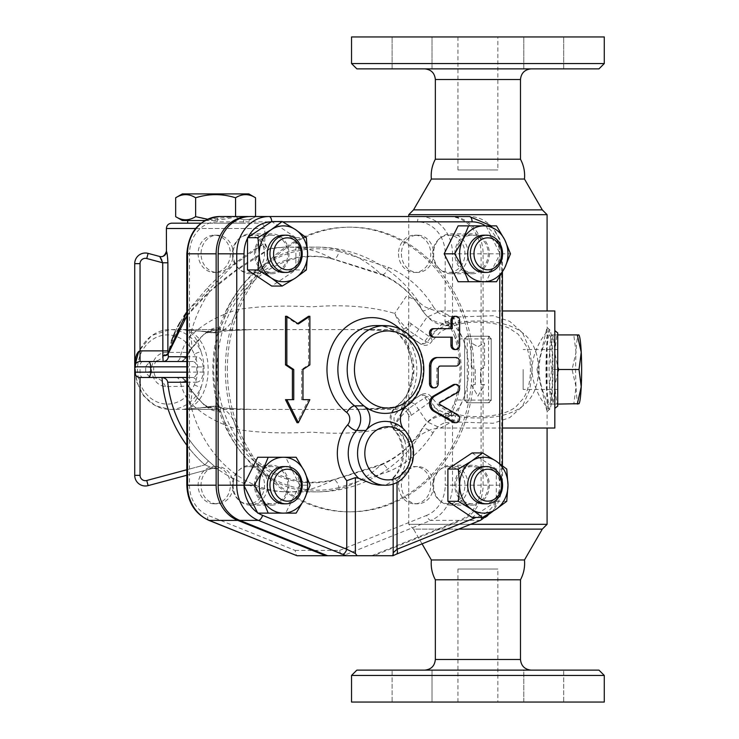 <?xml version="1.0" encoding="UTF-8"?>
<svg xmlns="http://www.w3.org/2000/svg" width="739" height="739" viewBox="0 0 739 739"><rect width="100%" height="100%" fill="white"/><g stroke="black" fill="none" stroke-linecap="round" stroke-linejoin="round"><path stroke-width="0.55" stroke-dasharray="3.69 2.77" d="M531.119 670.125L424.703 670.125L531.119 670.125M356.863 670.125L598.959 670.125M523.803 670.125L563.709 670.125L523.803 670.125L563.709 670.125L523.803 670.125L523.803 702.05L563.709 702.05L563.709 670.125L563.709 702.05L523.803 702.05L563.709 702.05L523.803 702.05L523.803 670.125M412.066 670.125L432.019 670.125L412.066 670.125M432.019 670.125L392.113 670.125L432.019 670.125L432.019 702.05L392.113 702.05L432.019 702.05L392.113 702.05L392.113 670.125L392.113 702.05L432.019 702.05L432.019 670.125M435.345 579.782L520.478 579.782M604.28 675.446L351.542 675.446M351.542 702.05L604.28 702.05M497.864 702.05L457.958 702.05L497.864 702.05L497.864 569.03L457.958 569.03L497.864 569.03M524.468 559.968L431.354 559.968M531.119 68.875L424.703 68.875L531.119 68.875M598.959 68.875L356.863 68.875M523.803 68.875L563.709 68.875L523.803 68.875L563.709 68.875L523.803 68.875L523.803 36.95L523.803 68.875M412.066 68.875L432.019 68.875L412.066 68.875M432.019 68.875L392.113 68.875L432.019 68.875L432.019 36.95L392.113 36.95L432.019 36.95L432.019 68.875M435.345 159.218L520.478 159.218M351.542 63.554L604.28 63.554M351.542 36.95L604.28 36.95M523.803 36.95L563.709 36.95L523.803 36.95M432.019 36.95L392.113 36.95L432.019 36.95M557.723 406.081L557.723 332.919M554.823 369.5L554.823 408.362L554.823 369.5M554.823 428.029L554.823 310.971M445.026 417.581L446.07 413.831L452.508 416.094L450.633 411.503L451.215 414.505A5.321 2.679 160.3 0 1 445.026 417.581L445.229 422.597C440.158 424.398 436.084 427.807 433.008 432.832A7.981 2.328 31.9 0 0 422.246 428.611A7.981 2.328 31.9 0 0 422.135 428.953L417.581 438.615L406.311 442.652L394.681 425.59C370.701 432.583 343.118 434.772 311.941 432.149C282.806 433.719 257.699 432.777 236.628 429.322L225.219 424.925A122.378 102.49 -90 0 0 316.588 491.878A122.378 102.49 -90 0 0 380.252 465.404A101.871 88.227 90 0 0 422.135 428.953C427.142 421.156 434.098 416.685 443.012 415.549L452.508 416.094L459.889 405.96L462.743 400.409C466.586 390.931 468.535 380.622 468.581 369.5C468.535 358.378 466.586 348.069 462.743 338.591L453.561 318.213L440.509 310.971L426.966 317.197L414.902 334.776L424.99 341.261C437.451 321.687 470.244 318.583 496.904 322.49C524.496 327.312 538.325 342.979 538.398 369.509C538.417 395.337 525.198 410.893 498.742 416.186C471.694 420.62 437.765 417.729 424.99 397.739L414.902 404.224L426.948 421.784L440.509 428.029L453.57 420.787L462.743 400.409A8.517 4.305 19.8 0 0 454.725 402.034A8.517 4.305 19.8 0 0 455.372 404.907L451.215 414.505L452.499 422.597L452.499 485.19L445.229 485.19L445.229 422.597L452.499 422.597M411.115 415.457L430.467 401.591A7.981 3.427 149.7 0 0 431.881 397.564A7.981 3.427 149.7 0 0 424.99 397.739A7.981 2.245 57.8 0 0 420.731 394.838L414.32 399.18L420.473 395.134A7.981 2.245 57.8 0 1 420.731 394.838C425.211 392.621 428.934 393.527 431.881 397.564L438.504 405.6L446.264 410.635C454.467 414.311 463.704 416.288 473.958 416.547C494.705 417.092 509.642 412.38 516.164 406.552L523.563 398.201C527.812 390.839 530.085 382.192 530.371 372.262C530.75 362.627 529.327 353.796 526.094 345.741L518.224 334.213L508.949 328.079C500.395 324.412 490.835 322.518 480.267 322.407C467.076 321.262 453.838 324.384 440.546 331.783L431.881 341.436A7.981 3.427 30.3 0 0 430.467 337.409L408.741 322.084L408.741 416.916L411.115 415.457A7.981 7.408 42 0 0 403.208 407.799L401.055 409.406L401.979 406.256L406.422 397.656L414.173 369.5L406.422 341.335L401.979 332.753L401.055 329.594L403.208 331.201A7.981 7.408 138 0 0 411.115 323.543M175.605 377.481A5.321 4.739 90 0 1 180.325 382.248L167.716 382.248C167.263 379.634 165.36 378.045 162.007 377.481L140.04 377.481C136.817 377.158 135.043 375.384 134.72 372.16C135.043 375.384 136.817 377.158 140.04 377.481L180.168 377.481C182.025 376.844 184.787 379.883 188.454 386.599L190.579 389.85L203.899 404.723L215.622 409.314C217.626 408.667 217.525 407.826 215.317 406.81C213.359 406.256 209.7 406.487 204.343 407.512A5.321 2.42 -100.9 0 1 204.74 407.365A5.321 2.42 -100.9 0 1 205.608 407.512L251.362 409.406L358.166 409.406L403.208 407.799C405.979 405.083 411.734 400.871 420.473 395.134A7.981 4.6 48.4 0 1 430.467 401.591L441.562 414.736L457.108 422.015L493.236 423.262L509.771 417.618L522.455 406.348L529.835 389.518L532.145 369.509L529.845 349.501L522.455 332.661L509.781 321.391L493.255 315.747L457.127 316.985L441.562 324.264L430.467 337.409A7.981 4.6 131.6 0 1 420.473 343.866L409.988 336.245A7.981 3.529 -48.1 0 0 414.902 334.776C406.829 329.437 400.095 322.315 394.681 313.41L406.302 296.348L417.581 300.385L422.135 310.047A101.871 88.227 90 0 0 380.252 273.596A122.378 102.49 -90 0 0 316.588 247.122L316.588 247.122A122.378 102.49 -90 0 0 225.219 314.075L236.628 309.678C257.754 306.223 282.861 305.281 311.95 306.851C343.136 304.228 370.719 306.417 394.681 313.41C398.524 322.647 403.623 330.259 409.988 336.245M358.156 329.594C370.95 329.446 382.451 330.176 392.668 331.774L403.559 334.444L414.311 339.811L420.731 344.162A7.981 2.245 122.2 0 0 424.99 341.261A7.981 3.427 30.3 0 0 431.881 341.436C428.934 345.473 425.211 346.379 420.731 344.162A7.981 2.245 122.2 0 1 420.473 343.866C411.734 338.129 405.979 333.917 403.208 331.201L358.166 329.594L251.362 329.594L205.608 331.488L183.041 329.594L204.343 331.488C209.719 332.513 213.377 332.744 215.317 332.19C217.525 331.174 217.626 330.333 215.622 329.686L203.899 334.287L191.004 349.344A47.887 22.872 -141.7 0 0 190.135 336.208C200.74 326.296 212.435 318.915 225.219 314.075A47.887 32.608 -117.5 0 1 219.243 328.375C221.367 329.612 221.09 330.933 218.402 332.338L227.076 330.749L251.362 329.594L183.041 329.594L188.648 330.592L193.978 333.548L198.763 338.296L202.763 344.623L205.765 352.189L207.631 360.623L208.259 369.5L207.631 378.377L205.765 386.811L202.763 394.377L198.763 400.704L193.978 405.452L188.648 408.408L183.041 409.406C191.189 408.741 197.221 401.323 201.119 387.125A39.906 34.557 -90 0 1 170.118 409.406A39.906 34.557 -90 0 1 135.551 369.5A39.906 34.557 -90 0 1 170.118 329.594A39.906 34.557 -90 0 1 201.119 351.875C197.221 337.677 191.189 330.259 183.041 329.594L170.118 329.594L151.569 335.543L138.655 351.422M497.864 36.95L457.958 36.95L497.864 36.95L497.864 169.97L457.958 169.97L497.864 169.97M524.468 179.032L431.354 179.032M557.723 369.5L557.723 349.547L557.723 369.5M523.138 369.5L523.138 389.453L523.138 369.5M207.52 219.215L235.565 216.656C222.254 220.822 208.943 220.822 195.632 216.656C188.981 220.822 182.321 220.822 175.67 216.656M182.348 220.518L204.962 220.518M248.858 220.518L255.537 216.656C248.877 220.822 242.226 220.822 235.565 216.656C242.226 220.822 248.877 220.822 255.537 216.656L255.537 216.527M175.67 197.775C182.321 193.609 188.981 193.609 195.632 197.775C208.943 193.609 222.254 193.609 235.565 197.775C242.226 193.609 248.877 193.609 255.537 197.775M248.858 193.914L182.348 193.914M195.632 216.656L195.632 197.775M235.565 216.527L235.565 197.775M215.603 220.518L187.669 220.518L215.603 220.518M243.537 223.178L187.669 223.178L259.5 223.178L215.603 223.178L243.537 223.178L243.537 220.518M557.723 372.133L554.73 386.793A34.585 3.011 -90 0 0 554.73 352.207L557.723 366.867M549.465 334.915A34.585 3.011 -90 0 0 546.86 386.793A34.585 3.011 -90 0 0 549.465 404.085A34.585 3.011 -90 0 0 552.486 369.5A34.585 3.011 -90 0 0 549.465 334.915L556.938 334.915L554.73 352.207A34.585 3.011 -90 0 0 552.116 334.915A34.585 3.011 -90 0 0 551.663 335.312A34.585 3.011 -90 0 0 549.511 352.207L553.456 334.915L551.663 335.312M556.938 404.085L552.116 404.085A34.585 3.011 -90 0 0 554.73 386.793L556.938 404.085L557.723 404.085M549.465 404.085L553.456 404.085L549.511 386.793A34.585 3.011 -90 0 0 551.663 403.688A34.585 3.011 -90 0 0 552.116 404.085L551.663 403.688M551.719 369.5L549.511 352.207A34.585 3.011 -90 0 0 549.511 386.793L551.719 369.5L572.06 369.5L576.014 386.793L573.806 404.085L578.619 404.085A34.585 3.011 90 0 1 576.014 386.793A34.585 3.011 90 0 1 576.014 352.207L572.06 369.5M579.08 403.688A34.585 3.011 90 0 1 578.619 404.085M578.849 334.915L573.806 334.915L576.014 352.207A34.585 3.011 90 0 1 578.619 334.915A34.585 3.011 90 0 1 579.08 335.312M556.938 334.915L557.723 334.915M553.456 334.915L573.806 334.915M553.456 404.085L573.806 404.085M472.092 466.568A18.623 16.129 90 0 0 455.963 485.19A18.623 16.129 90 0 0 472.092 503.813A18.623 16.129 90 0 0 488.22 485.19A18.623 16.129 90 0 0 472.092 466.568L448.813 466.568A18.623 16.129 -90 0 1 464.942 485.19A18.623 16.129 -90 0 1 448.813 503.813A18.623 16.129 -90 0 1 432.684 485.19A18.623 16.129 -90 0 1 448.813 466.568M417.553 466.568A18.623 16.129 90 0 0 401.425 485.19A18.623 16.129 90 0 0 417.553 503.813A18.623 16.129 90 0 0 433.682 485.19A18.623 16.129 90 0 0 417.553 466.568L414.625 466.568A18.623 16.129 90 0 0 398.497 485.19A18.623 16.129 90 0 0 414.625 503.813A18.623 16.129 90 0 0 430.754 485.19A18.623 16.129 90 0 0 414.625 466.568M483.796 466.568A18.623 16.129 -90 0 1 499.924 485.19A18.623 16.129 -90 0 1 483.796 503.813M287.831 485.19A18.623 16.129 90 0 0 271.703 466.568A18.623 16.129 90 0 0 255.583 485.19A18.623 16.129 90 0 0 271.703 503.813A18.623 16.129 90 0 0 287.831 485.19M264.553 485.19A18.623 16.129 -90 0 1 248.424 503.813A18.623 16.129 -90 0 1 232.305 485.19A18.623 16.129 -90 0 1 248.424 466.568A18.623 16.129 -90 0 1 264.553 485.19M233.293 485.19A18.623 16.129 90 0 0 217.164 466.568A18.623 16.129 90 0 0 201.045 485.19A18.623 16.129 90 0 0 217.164 503.813A18.623 16.129 90 0 0 233.293 485.19M230.374 485.19A18.623 16.129 90 0 0 214.245 466.568A18.623 16.129 90 0 0 198.117 485.19A18.623 16.129 90 0 0 214.245 503.813A18.623 16.129 90 0 0 230.374 485.19M283.416 466.568A18.623 16.129 -90 0 1 299.544 485.19A18.623 16.129 -90 0 1 283.416 503.813M271.703 272.432A18.623 16.129 90 0 0 287.831 253.81A18.623 16.129 90 0 0 271.703 235.187A18.623 16.129 90 0 0 255.583 253.81A18.623 16.129 90 0 0 271.703 272.432L248.424 272.432A18.623 16.129 -90 0 1 232.305 253.81A18.623 16.129 -90 0 1 248.424 235.187A18.623 16.129 -90 0 1 264.553 253.81A18.623 16.129 -90 0 1 248.424 272.432M217.164 272.432A18.623 16.129 90 0 0 233.293 253.81A18.623 16.129 90 0 0 217.164 235.187A18.623 16.129 90 0 0 201.045 253.81A18.623 16.129 90 0 0 217.164 272.432L214.245 272.432A18.623 16.129 90 0 0 230.374 253.81A18.623 16.129 90 0 0 214.245 235.187A18.623 16.129 90 0 0 198.117 253.81A18.623 16.129 90 0 0 214.245 272.432M283.416 235.187A18.623 16.129 -90 0 1 299.544 253.81A18.623 16.129 -90 0 1 283.416 272.432M472.092 452.933L496.285 469.062L506.742 469.062M496.285 469.062L496.285 501.319L506.742 501.319M496.285 501.319L472.092 517.448M296.136 457.256L285.67 457.256L299.637 485.19L310.103 485.19M299.637 485.19L285.67 513.125L296.136 513.125M283.416 513.125L257.735 513.125M271.259 221.848A31.962 27.676 -90 0 1 271.703 221.848A5.321 2.66 90 0 0 271.703 221.552L295.896 237.681L295.896 269.938L271.703 286.067M295.896 269.938L306.352 269.938M454.808 485.19A19.953 17.283 -90 0 1 472.092 465.237A19.953 17.283 -90 0 1 489.375 485.19A19.953 17.283 -90 0 1 472.092 505.143A19.953 17.283 -90 0 1 454.808 485.19M499.767 463.686L499.767 485.19A31.962 27.676 -90 0 1 496.285 500.719A31.962 27.676 -90 0 1 495.832 501.624A31.962 27.676 -90 0 1 481.2 515.369L476.045 517.448M254.428 485.19A19.953 17.283 -90 0 1 271.703 465.237A19.953 17.283 -90 0 1 288.986 485.19A19.953 17.283 -90 0 1 271.703 505.143A19.953 17.283 -90 0 1 254.428 485.19M244.036 485.717A31.962 27.676 -90 0 1 244.027 485.19L244.027 484.682M258.262 513.125A31.962 27.676 -90 0 1 257.477 512.607M257.735 457.256L283.416 457.256M254.428 253.81A19.953 17.283 -90 0 1 271.703 233.857A19.953 17.283 -90 0 1 288.986 253.81A19.953 17.283 -90 0 1 271.703 273.763A19.953 17.283 -90 0 1 254.428 253.81M271.703 221.848L282.695 221.848M247.519 238.281A31.962 27.676 -90 0 1 247.962 237.376M295.896 237.681L306.352 237.681M483.796 235.187A18.623 16.129 -90 0 1 499.924 253.81A18.623 16.129 -90 0 1 483.796 272.432M455.963 253.81A18.623 16.129 90 0 0 472.092 272.432A18.623 16.129 90 0 0 488.22 253.81A18.623 16.129 90 0 0 472.092 235.187A18.623 16.129 90 0 0 455.963 253.81M432.684 253.81A18.623 16.129 -90 0 1 448.813 235.187A18.623 16.129 -90 0 1 464.942 253.81A18.623 16.129 -90 0 1 448.813 272.432A18.623 16.129 -90 0 1 432.684 253.81M401.425 253.81A18.623 16.129 90 0 0 417.553 272.432A18.623 16.129 90 0 0 433.682 253.81A18.623 16.129 90 0 0 417.553 235.187A18.623 16.129 90 0 0 401.425 253.81M398.497 253.81A18.623 16.129 90 0 0 414.625 272.432A18.623 16.129 90 0 0 430.754 253.81A18.623 16.129 90 0 0 414.625 235.187A18.623 16.129 90 0 0 398.497 253.81M486.059 225.875L486.317 226.393A31.962 27.676 -90 0 0 485.541 225.875L496.516 225.875M458.125 225.875L483.796 225.875M500.026 253.81L499.767 254.318L499.767 253.81A31.962 27.676 -90 0 0 499.767 253.283A31.962 27.676 -90 0 0 486.317 226.393L500.026 253.81L510.483 253.81M454.808 253.81A19.953 17.283 -90 0 1 472.092 233.857A19.953 17.283 -90 0 1 489.375 253.81A19.953 17.283 -90 0 1 472.092 273.763A19.953 17.283 -90 0 1 454.808 253.81M483.796 281.744L458.125 281.744M499.767 276.672L499.767 254.318L486.059 281.744L496.516 281.744M454.614 384.4A4.258 3.686 -90 0 1 458.198 387.689A4.258 3.686 -90 0 1 456.249 392.474L438.957 402.358A1.33 1.155 90 0 0 438.957 404.741L456.249 414.634A4.258 3.686 -90 0 1 458.198 419.419A4.258 3.686 -90 0 1 454.614 422.708M454.614 316.292A4.258 3.686 -90 0 1 458.3 320.55L458.3 345.289A4.258 3.686 -90 0 1 454.614 349.547M455.945 357.528L454.614 357.528A4.258 3.686 -90 0 1 458.3 361.787A4.258 3.686 -90 0 1 454.614 366.045L439.178 366.045A2.66 2.3 90 0 0 436.869 368.706L436.869 383.596A4.258 3.686 -90 0 1 433.183 387.855M285.503 316.292L297.023 323.968L297.688 323.525M308.542 316.292L308.542 364.89L301.632 369.5L301.632 399.67L302.962 399.67L301.632 399.67M309.872 399.67L308.542 399.67L297.023 422.708M285.503 399.67L293.743 399.67M396.363 554.185A5.321 2.513 68.1 0 1 395.892 554.278L480.064 520.395A37.283 32.285 90 0 0 501.716 485.19L501.716 253.81A37.283 32.285 90 0 0 469.431 216.527L250.419 216.527M393.185 552.763L393.185 555.728L392.612 555.728L395.892 554.278M393.185 555.728L392.612 555.728L393.185 555.728M248.424 216.527L448.813 216.527A37.283 32.285 -90 0 1 481.098 253.81L481.098 485.19A37.283 32.285 -90 0 1 459.446 520.395L371.662 555.728L327.58 555.728L373.657 555.728L461.441 520.395A37.283 32.285 90 0 0 483.094 485.19L483.094 253.81A37.283 32.285 90 0 0 450.808 216.527M373.657 555.728L392.612 555.728M397.037 482.327L397.037 480.692L393.074 477.643L392.705 479.694L390.792 482.262L386.774 484.442L381.213 485.227M392.363 555.728L393.046 553.262L393.074 477.643L393.074 553.465M297.023 323.968L298.353 323.968M308.542 364.89L309.872 364.89M301.632 369.5L302.962 369.5M454.614 366.045L455.945 366.045M439.178 366.045L440.509 366.045M450.929 328.661L452.259 328.661M450.929 337.178L452.259 337.178M403.032 428.454A15.962 13.819 90 0 0 404.547 430.495A31.925 27.648 90 0 0 385.204 421.378M385.204 413.397A43.897 38.012 90 0 0 406.487 405.868A15.962 13.819 90 0 0 404.926 407.291M267.703 253.81A19.953 17.283 90 0 0 250.419 233.857A19.953 17.283 90 0 0 233.145 253.81A19.953 17.283 90 0 0 250.419 273.763A19.953 17.283 90 0 0 267.703 253.81M267.703 485.19A19.953 17.283 90 0 0 250.419 465.237A19.953 17.283 90 0 0 233.145 485.19A19.953 17.283 90 0 0 250.419 505.143A19.953 17.283 90 0 0 267.703 485.19M468.092 485.19A19.953 17.283 90 0 0 450.808 465.237A19.953 17.283 90 0 0 433.525 485.19A19.953 17.283 90 0 0 450.808 505.143A19.953 17.283 90 0 0 468.092 485.19M468.092 253.81A19.953 17.283 90 0 0 450.808 233.857A19.953 17.283 90 0 0 433.525 253.81A19.953 17.283 90 0 0 450.808 273.763A19.953 17.283 90 0 0 468.092 253.81M168.363 356.752L180.325 356.752L185.221 357.574C185.563 358.433 186.764 356.872 188.824 352.873L188.454 352.401L165.49 352.401C158.035 353.307 153.389 358.378 151.56 367.597A39.906 34.557 90 0 0 151.56 371.403C153.389 380.622 158.035 385.693 165.49 386.599L188.851 386.146C185.849 381.62 185.304 377.731 180.168 377.481L140.04 377.481A5.321 5.321 0 0 1 134.72 372.16L134.72 366.84C135.043 363.616 136.817 361.842 140.04 361.519L180.168 361.519L163.134 361.519L162.857 355.699A5.321 2.411 4.2 0 0 168.104 353.963L168.363 356.752A5.321 5.265 90 0 1 163.134 361.519L192.519 361.519C195.161 361.805 196.574 363.579 196.74 366.84A123.016 106.527 90 0 0 196.74 372.16C196.574 375.412 195.17 377.186 192.519 377.481L162.007 377.481A127.006 127.006 0 0 0 204.925 464.896L208.416 460.924L217.589 469.025A5.321 5.321 -105 0 0 213.118 468.212L204.925 464.896L213.118 468.212L186.828 475.251L213.118 468.212A5.321 5.321 75 0 1 217.589 469.025L208.416 460.924L204.925 464.896L186.828 469.745M190.579 389.85L191.004 389.656A47.887 22.872 141.7 0 1 190.135 402.792A122.378 102.49 -90 0 0 288.764 491.878L316.588 491.878A122.378 122.378 0 0 0 417.581 438.615L417.581 438.615C418.643 435.751 423.65 432.555 432.611 429.026L440.509 428.029L502.428 428.029M225.358 369.5A142.331 123.265 -90 0 1 348.623 227.169A142.331 123.265 -90 0 1 471.879 369.5A142.331 123.265 -90 0 1 348.623 511.831A142.331 123.265 -90 0 1 225.358 369.5M227.353 369.5A142.331 123.265 -90 0 1 350.619 227.169A142.331 123.265 -90 0 1 473.875 369.5A142.331 123.265 -90 0 1 350.619 511.831A142.331 123.265 -90 0 1 227.353 369.5M148.114 485.625A10.642 10.642 0 0 1 134.72 475.353A10.642 10.642 0 0 0 148.114 485.625L146.738 480.489L204.925 464.896A127.006 127.006 0 0 1 186.828 445.266M263.352 244.11L232.84 265.689L186.828 311.923L207.28 288.062C227.15 266.881 255.925 247.639 263.352 244.11A5.321 5.108 -120.3 0 0 269.356 249.339C261.985 252.72 231.289 271.158 209.821 291.462C187.494 311.045 173.582 331.885 168.104 353.963A5.321 3.381 12.5 0 0 168.002 353.288L171.485 340.725M175.18 331.728L177.757 326.546M180.205 322.158L183.808 316.357M166.386 251.334L167.642 257.911M168.002 353.288A5.321 2.393 172.4 0 1 162.857 355.699L162.709 350.877L167.873 350.877L167.873 262.788L162.709 262.788L161.85 260.156M166.441 251.352A5.321 5.312 105 0 1 159.753 256.488L159.689 256.47M471.26 367.2L471.26 342.896L477.911 346.739L484.562 342.896L484.562 367.2L480.572 369.5L480.572 384.585L484.562 384.585L477.911 396.104L471.26 384.585L475.251 384.585L475.251 369.5L471.26 367.2L475.251 369.5L475.251 384.585L471.26 384.585L477.911 396.104L484.562 384.585L480.572 384.585L480.572 369.5L484.562 367.2L484.562 342.896L477.911 346.739L471.26 342.896L471.26 367.2M464.609 400.095L464.609 338.905A2.66 2.66 0 0 1 467.27 336.245L488.553 336.245A2.66 2.66 0 0 1 491.213 338.905L491.213 400.095A2.66 2.66 0 0 1 488.553 402.755L467.27 402.755A2.66 2.66 0 0 1 464.609 400.095L467.27 402.755L488.553 402.755L491.213 400.095L491.213 338.905L488.553 336.245L467.27 336.245L464.609 338.905L464.609 400.095L488.553 400.095L488.553 402.755M207.28 288.062A5.321 0.674 -131.9 0 1 209.821 291.462A122.378 102.49 -90 0 0 190.135 336.208C185.535 341.972 182.256 348.817 180.325 356.752A5.321 4.739 90 0 1 175.605 361.519M185.221 357.574A5.321 5.228 90 0 1 180.168 361.519C181.6 362.036 183.475 360.918 185.794 358.156L191.041 349.399C197.211 340.171 203.262 334.111 209.192 331.211L214.643 329.594L183.078 329.594M190.579 349.15L188.454 352.401C184.787 359.117 182.025 362.156 180.168 361.519M167.716 382.248A121.713 121.713 0 0 0 208.416 460.924A121.713 121.713 0 0 1 186.828 436.01M180.168 377.481A5.321 5.228 90 0 1 185.221 381.426L180.325 382.248C182.274 390.21 185.544 397.055 190.135 402.792C200.74 412.704 212.435 420.085 225.219 424.925A47.887 32.608 117.5 0 0 219.243 410.625C212.324 412.916 202.911 405.933 191.004 389.656L188.824 386.127C186.764 382.128 185.563 380.567 185.221 381.426M204.343 407.512L183.041 409.406L214.643 409.406C213.867 409.951 210.874 408.713 205.664 405.693C199.225 400.677 196.74 397.878 191.041 389.601L188.824 386.127M186.828 382.248L196.528 382.248A5.321 4.037 90 0 0 192.519 377.481L186.828 377.481M196.528 382.248C200.611 381.684 202.809 378.285 203.123 372.05L186.828 372.16M203.123 372.05A117.889 102.093 -90 0 1 203.123 366.95L186.828 366.84M203.123 366.95C202.8 360.706 200.602 357.306 196.528 356.752A5.321 4.037 -90 0 1 192.519 361.519L186.828 361.519M196.528 356.752L186.828 356.752M163.134 361.519L140.04 361.519L163.134 361.519M188.824 352.873L191.004 349.344C202.902 333.086 212.315 326.093 219.243 328.375A5.321 5.099 -80.2 0 1 215.622 329.686M186.828 315.95L209.294 291.933L236.074 270.64L269.356 249.339A122.378 102.49 -90 0 1 288.764 247.122A122.378 122.378 0 0 0 270.917 248.433C267.287 248.516 265.255 246.761 264.821 243.168L264.821 228.499L166.386 228.499M213.081 468.221L217.562 469.034A122.378 122.378 0 0 0 288.764 491.878L288.764 491.878A122.378 102.49 -90 0 0 332.144 480.378L380.252 465.404A7.981 3.76 67.5 0 1 381.352 464.286L381.352 464.286A7.981 3.76 67.5 0 1 388.4 471.658L338.961 487.611A7.981 3.907 -103.7 0 0 333.077 479.851L333.077 479.851A7.981 3.907 -103.7 0 0 332.144 480.378A113.316 98.139 90 0 1 213.728 369.5A113.316 98.139 90 0 1 332.144 258.622A122.378 102.49 -90 0 0 288.764 247.122L316.588 247.122A122.378 122.378 0 0 1 417.581 300.385C417.369 300.939 419.743 303.045 424.731 306.713C432.629 310.241 437.894 311.664 440.518 310.971M409.988 402.755C403.623 408.741 398.524 416.362 394.681 425.59C400.095 416.685 406.829 409.563 414.902 404.224A7.981 3.529 -131.9 0 0 409.988 402.755L414.311 399.18L403.198 404.676L392.15 407.309L358.166 409.406L401.055 409.406C405.471 409.618 408.039 412.122 408.741 416.916L408.741 524.321L470.567 524.321M547.082 524.321L408.741 524.321L413.544 529.124L458.623 529.124M358.166 329.594L401.055 329.594C405.499 329.335 408.067 326.832 408.741 322.084L408.741 216.527M547.082 214.679L408.741 214.679M536.985 369.5L547.082 411.605L547.082 327.395L536.985 369.5M140.04 361.519C136.817 361.842 135.043 363.616 134.72 366.84C135.043 357.159 136.817 351.838 140.04 350.877L162.709 350.877L162.709 262.788L146.738 258.511A5.321 5.321 0 0 0 140.04 263.647L140.04 361.519A5.321 5.321 0 0 0 134.72 366.84A5.321 5.321 0 0 1 140.04 361.519M148.114 253.375A10.642 10.642 0 0 0 134.72 263.647A10.642 10.642 0 0 1 148.114 253.375L146.738 258.511M151.56 367.597L145.731 366.84C147.597 363.616 150.026 361.842 153.001 361.519A15.962 13.819 -90 0 0 165.49 352.401M151.56 371.403L145.731 372.16A55.868 48.386 -90 0 1 145.731 366.84L140.04 366.84L140.04 372.16A5.321 2.66 -90 0 0 142.701 377.481M165.49 386.599A15.962 13.819 90 0 0 153.001 377.481C150.026 377.158 147.597 375.384 145.731 372.16L134.72 372.16A5.321 5.321 0 0 0 140.04 377.481L140.04 475.353L134.72 475.353M194.32 384.779A5.321 1.173 -156.9 0 0 201.119 387.125C205.045 375.384 205.045 363.634 201.119 351.875A5.321 1.173 -23.1 0 0 194.32 354.221A34.585 29.948 90 0 0 148.705 342.526A34.585 29.948 90 0 0 148.705 396.473A34.585 29.948 90 0 0 194.32 384.779C198.828 374.599 198.828 364.41 194.32 354.221M204.343 331.488A5.321 2.42 100.9 0 0 204.74 331.635A5.321 2.42 100.9 0 0 205.608 331.488C211.807 332.846 216.074 333.132 218.402 332.338A47.887 31.407 -105.2 0 0 236.628 309.678M215.622 409.314A5.321 5.099 80.2 0 1 219.243 410.625C221.367 409.388 221.09 408.067 218.402 406.662A47.887 31.407 105.2 0 1 236.628 429.322M205.608 407.512C211.788 406.154 216.056 405.868 218.402 406.662L218.07 406.561C224.979 408.519 236.074 409.461 251.362 409.406L183.041 409.406L205.608 407.512M217.164 221.848A5.321 2.66 -90 0 1 219.825 216.527L420.214 216.527A37.283 32.285 -90 0 1 452.499 253.81L452.499 316.403L450.633 327.497L452.508 322.906L446.07 325.169L445.026 321.419L445.229 253.81A31.962 27.676 90 0 0 417.553 221.848L217.164 221.848A31.962 27.676 90 0 0 189.489 253.81L189.489 485.19A31.962 27.676 90 0 0 208.056 515.369L295.101 550.407L296.496 555.636M295.101 550.407L339.617 550.407C340.254 553.631 341.4 555.405 343.062 555.728L296.986 555.728M452.499 316.403L445.229 316.403C440.158 314.602 436.084 311.193 433.008 306.168A7.981 2.328 148.1 0 1 422.246 310.389A7.981 2.328 148.1 0 1 422.135 310.047C427.142 317.844 434.098 322.306 443.012 323.451L452.508 322.906L459.889 333.04L462.743 338.591A8.517 4.305 160.2 0 1 454.725 336.966C461.773 358.655 461.773 380.345 454.725 402.034L450.633 411.503A5.321 5.136 54.4 0 1 446.07 413.831A7.981 3.981 86.2 0 0 445.312 413.738A7.981 3.981 86.2 0 0 443.012 415.549M450.541 327.479L449.312 326.084A5.321 5.136 125.6 0 1 449.321 326.093L445.312 325.262A7.981 3.981 93.8 0 0 446.07 325.169A5.321 5.136 125.6 0 1 450.633 327.497L454.725 336.966A8.517 4.305 160.2 0 1 455.372 334.093L451.215 324.495A5.321 2.679 19.7 0 0 445.026 321.419M448.813 216.527L420.214 216.527A5.321 2.66 -90 0 0 417.553 221.848M371.662 555.728L343.062 555.728L430.846 520.395A5.321 2.513 68.1 0 1 426.662 515.369A31.962 27.676 90 0 0 445.229 485.19M338.961 487.611A120.716 104.541 -90 0 1 212.823 369.5A120.716 104.541 -90 0 1 338.961 251.389A7.981 3.907 103.7 0 1 333.077 259.149L333.077 259.149A7.981 3.907 103.7 0 1 332.144 258.622L380.252 273.596A7.981 3.76 112.5 0 0 381.352 274.714L333.077 259.149C286.03 246.309 233.727 282.159 220.758 337.621C212.509 373.352 217.506 406.311 235.741 436.509C243.75 449.072 253.523 459.261 265.061 467.085C286.455 481.117 309.124 485.375 333.077 479.851L381.352 464.286C397.998 457.275 411.623 445.386 422.246 428.611C425.766 423.244 429.581 419.456 433.701 417.258C435.428 415.826 439.299 414.653 445.312 413.738L449.303 412.916L450.541 411.521M338.961 251.389L388.4 267.342A7.981 3.76 112.5 0 1 381.352 274.714C397.998 281.725 411.623 293.614 422.246 310.389C433.109 325.012 438.892 323.968 445.312 325.262A7.981 3.981 93.8 0 1 443.012 323.451M539.027 369.5C539.23 347.663 551.968 329.548 549.465 329.594C548.135 329.548 532.265 347.635 532.071 369.482C532.265 391.384 548.135 409.443 549.465 409.406L549.465 409.406C551.968 409.443 539.23 391.365 539.027 369.5M549.465 409.406A39.906 3.483 90 0 1 545.992 369.5A39.906 3.483 90 0 1 549.465 329.594A39.906 3.483 90 0 1 552.948 369.5A39.906 3.483 90 0 1 549.465 409.406L547.082 411.605L547.082 428.029M542.278 529.124L413.544 529.124L422.043 543.849M542.278 209.876L413.544 209.876M435.345 659.484L520.478 659.484M520.478 79.516L435.345 79.516M397.037 480.692A39.906 34.557 90 0 0 396.086 424.796A7.981 6.91 -90 0 1 397.055 412.482A51.878 44.931 90 0 0 399.79 328.827M499.767 253.81L483.094 253.81M499.767 485.19L483.094 485.19M481.2 515.369A5.321 2.513 68.1 0 1 481.588 517.448M480.526 520.311A5.321 2.513 68.1 0 1 480.064 520.395L461.441 520.395M436.869 368.706L438.199 368.706M436.869 383.596L438.199 383.596M458.3 320.55L459.63 320.55M458.3 345.289L459.63 345.289M456.249 414.634L457.58 414.634M438.957 404.741L440.287 404.741M438.957 402.358L440.287 402.358M456.249 392.474L457.58 392.474M385.204 485.227A31.925 27.648 90 0 0 410.801 465.367A31.925 27.648 90 0 0 404.547 430.495L395.236 430.495A7.981 2.854 138.5 0 1 394.099 430.08A7.981 2.854 138.5 0 1 396.086 424.796M393.13 478.262A31.925 27.648 -90 0 0 395.236 430.495A15.962 13.819 90 0 1 397.176 405.868A7.981 3.307 -128 0 0 396.132 406.191C427.253 385.139 410.302 322.426 375.892 325.603A43.897 38.012 -90 0 1 412.242 356.651A43.897 38.012 -90 0 1 397.176 405.868L406.487 405.868A43.897 38.012 90 0 0 421.553 356.651A43.897 38.012 90 0 0 385.204 325.603M393.12 477.57C405.018 466.309 405.554 442.079 394.099 430.08C388.104 421.498 388.788 413.535 396.132 406.191A7.981 3.307 -128 0 0 397.055 412.482M388.4 267.342A108.513 93.982 -90 0 1 433.008 306.168M433.008 432.832A108.513 93.982 -90 0 1 388.4 471.658M339.617 550.407L426.662 515.369M140.04 475.353A5.321 5.321 0 0 0 146.738 480.489M195.586 228.499L264.821 228.499C264.507 225.266 262.733 223.492 259.5 223.178M464.609 338.905L467.27 338.905L467.27 402.755M491.213 400.095L488.553 400.095L488.553 338.905L491.213 338.905M488.553 336.245L488.553 338.905L467.27 338.905L467.27 336.245M134.72 263.647L140.04 263.647M142.701 361.519A5.321 2.66 -90 0 0 140.04 366.84L134.72 366.84M215.317 332.19A5.321 5.09 71.8 0 0 218.402 332.338M215.317 406.81A5.321 5.09 -71.8 0 1 218.402 406.662M208.731 520.311A5.321 2.513 111.9 0 1 208.056 515.369M481.098 485.19L452.499 485.19A37.283 32.285 -90 0 1 430.846 520.395L459.446 520.395M186.828 485.19L189.489 485.19M186.828 253.81L189.489 253.81M481.098 253.81L445.229 253.81M455.372 334.093C463.094 357.694 463.094 381.306 455.372 404.907M457.958 702.05L457.958 569.03M563.709 68.875L563.709 36.95L563.709 68.875M392.113 68.875L392.113 36.95L392.113 68.875M440.509 310.971L502.428 310.971M457.958 36.95L457.958 169.97M557.723 349.547L523.138 349.547M557.723 389.453L523.138 389.453M472.092 503.813L448.813 503.813M417.553 503.813L414.625 503.813M271.703 466.568L248.424 466.568M271.703 503.813L248.424 503.813M217.164 466.568L214.245 466.568M217.164 503.813L214.245 503.813M271.703 235.187L248.424 235.187M217.164 235.187L214.245 235.187M472.092 235.187L448.813 235.187M472.092 272.432L448.813 272.432M417.553 235.187L414.625 235.187M417.553 272.432L414.625 272.432M502.428 272.146L502.428 253.81L499.536 238.512L491.296 225.875M502.428 465.653L502.428 485.19L493.07 511.222M393.185 483.943L393.185 477.727M250.419 233.857L271.703 233.857M250.419 273.763L271.703 273.763M250.419 465.237L271.703 465.237M250.419 505.143L271.703 505.143M450.808 465.237L472.092 465.237M450.808 505.143L472.092 505.143M450.808 233.857L472.092 233.857M450.808 273.763L472.092 273.763M348.623 511.831L350.619 511.831M348.623 227.169L350.619 227.169M549.465 329.594L547.082 327.395L547.082 310.971M134.923 365.389L135.643 363.847M134.895 365.482L135.228 364.567M153.001 377.481L156.825 378.331C155.698 377.86 154.654 375.578 153.694 371.505L153.694 367.495C154.423 363.8 155.467 361.519 156.825 360.669L153.001 361.519M218.079 406.57C215.899 405.813 211.456 406.081 204.74 407.365L183.041 409.406L170.118 409.406L155.55 405.85L143.652 395.91L136.456 381.435L135.071 364.937M218.079 332.43C214.772 333.187 210.319 332.919 204.74 331.635L183.041 329.594"/><path stroke-width="1.11" d="M531.119 670.125C524.699 669.451 521.152 665.904 520.478 659.484L520.478 579.782L435.345 579.782C432.047 573.575 430.717 566.97 431.354 559.968L524.468 559.968C525.106 566.97 523.775 573.575 520.478 579.782M598.959 670.125L356.863 670.125L351.542 675.446L604.28 675.446L598.959 670.125M604.28 675.446L604.28 702.05L351.542 702.05L351.542 675.446M424.703 68.875C431.16 69.512 434.708 73.059 435.345 79.516L520.478 79.516C521.152 73.096 524.699 69.549 531.119 68.875M356.863 68.875L598.959 68.875L604.28 63.554L351.542 63.554L356.863 68.875M520.478 159.218L435.345 159.218C432.047 165.425 430.717 172.03 431.354 179.032L524.468 179.032C525.106 172.03 523.775 165.425 520.478 159.218L520.478 79.516M604.28 63.554L604.28 36.95L351.542 36.95L351.542 63.554M554.823 330.638L557.723 332.919L557.723 406.081L554.823 408.362M502.428 310.971L554.823 310.971L554.823 428.029L502.428 428.029M204.962 220.518L182.348 220.518L175.67 216.656C182.321 220.822 188.981 220.822 195.632 216.656L207.52 219.215M195.632 197.775C188.981 193.609 182.321 193.609 175.67 197.775L182.348 193.914L248.858 193.914L255.537 197.775C248.877 193.609 242.226 193.609 235.565 197.775C222.254 193.609 208.943 193.609 195.632 197.775L195.632 216.656M175.67 216.656L175.67 197.775M235.565 216.527L235.565 197.775M255.537 216.527L255.537 197.775M167.642 257.911L167.873 262.788C167.531 256.073 167.06 252.258 166.441 251.352L166.386 228.499C166.7 225.266 168.474 223.492 171.707 223.178L200.999 223.178L187.669 223.178L187.669 220.518M557.723 366.867L558.675 369.5L557.723 372.133M577.288 404.085L581.233 386.793A34.585 3.011 90 0 1 579.08 403.688L557.723 404.085M579.025 369.5L581.233 352.207A34.585 3.011 90 0 1 581.233 386.793L579.025 369.5L558.675 369.5M578.849 334.915L579.08 335.312A34.585 3.011 90 0 1 581.233 352.207L577.288 334.915L578.619 334.915M557.723 334.915L577.288 334.915M486.456 466.568A18.623 16.129 90 0 0 470.327 485.19A18.623 16.129 90 0 0 486.456 503.813A18.623 16.129 90 0 0 502.585 485.19A18.623 16.129 90 0 0 486.456 466.568L483.796 466.568A18.623 16.129 -90 0 0 467.667 485.19A18.623 16.129 -90 0 0 483.796 503.813L486.456 503.813M487.786 469.228A15.962 13.819 -90 0 1 499.758 493.172A15.962 13.819 -90 0 1 475.814 493.172A15.962 13.819 -90 0 1 487.786 469.228M302.205 485.19A18.623 16.129 90 0 0 286.076 466.568A18.623 16.129 90 0 0 269.947 485.19A18.623 16.129 90 0 0 286.076 503.813A18.623 16.129 90 0 0 302.205 485.19M286.076 503.813L283.416 503.813A18.623 16.129 -90 0 1 267.287 485.19A18.623 16.129 -90 0 1 283.416 466.568L286.076 466.568M301.226 485.19A15.962 13.819 -90 0 1 280.487 499.019A15.962 13.819 -90 0 1 280.487 471.371A15.962 13.819 -90 0 1 301.226 485.19M286.076 272.432A18.623 16.129 90 0 0 302.205 253.81A18.623 16.129 90 0 0 286.076 235.187A18.623 16.129 90 0 0 269.947 253.81A18.623 16.129 90 0 0 286.076 272.432L283.416 272.432A18.623 16.129 -90 0 1 267.287 253.81A18.623 16.129 -90 0 1 283.416 235.187L286.076 235.187M287.406 269.772A15.962 13.819 -90 0 1 275.435 245.828A15.962 13.819 -90 0 1 299.378 245.828A15.962 13.819 -90 0 1 287.406 269.772M507.989 485.19L506.742 501.319L495.897 509.383A27.934 24.193 90 0 0 507.989 485.19A27.934 24.193 90 0 0 495.897 460.997L506.742 469.062L507.989 485.19M482.549 517.448L471.704 509.383A27.934 24.193 90 0 0 495.897 509.383L482.549 517.448L472.092 517.448L447.899 501.319L447.899 469.062L472.092 452.933L482.549 452.933L495.897 460.997A27.934 24.193 90 0 0 471.704 460.997L482.549 452.933M458.356 501.319L459.603 485.19A27.934 24.193 90 0 0 471.704 509.383L458.356 501.319L447.899 501.319M458.356 469.062L471.704 460.997A27.934 24.193 90 0 0 459.603 485.19L458.356 469.062L447.899 469.062M283.416 513.125L268.202 513.125L262.465 499.158A27.934 24.193 90 0 0 283.416 513.125A27.934 24.193 90 0 0 304.366 499.158L296.136 513.125L285.67 513.125M254.234 485.19L262.465 471.223A27.934 24.193 90 0 0 262.465 499.158L254.234 485.19L243.768 485.19L257.735 457.256L283.416 457.256A27.934 24.193 90 0 0 262.465 471.223L268.202 457.256M304.366 471.223L310.103 485.19L304.366 499.158A27.934 24.193 90 0 0 304.366 471.223A27.934 24.193 90 0 0 283.416 457.256L296.136 457.256L304.366 471.223M259.223 253.81L257.976 237.681L271.315 229.617A27.934 24.193 90 0 0 259.223 253.81A27.934 24.193 90 0 0 271.315 278.003L257.976 269.938L259.223 253.81M282.169 221.552L295.508 229.617A27.934 24.193 90 0 0 271.315 229.617L282.169 221.552L271.703 221.552L247.962 237.376A31.962 27.676 -90 0 1 271.259 221.848M306.352 237.681L307.6 253.81A27.934 24.193 90 0 0 295.508 229.617L306.352 237.681M295.508 278.003L282.169 286.067L271.315 278.003A27.934 24.193 90 0 0 295.508 278.003A27.934 24.193 90 0 0 307.6 253.81L306.352 269.938L295.508 278.003M257.477 512.607A31.962 27.676 -90 0 1 244.036 485.717L257.735 513.125L268.202 513.125M244.036 485.717L243.768 485.19L236.757 485.19A37.283 32.285 90 0 0 258.419 520.395A5.321 2.513 -68.1 0 0 262.594 515.369A31.962 27.676 -90 0 1 258.262 513.125M257.976 269.938L247.519 269.938L271.703 286.067L282.169 286.067M247.519 269.938L247.519 237.681L257.976 237.681M283.416 457.256L285.67 457.256M473.967 253.81A15.962 13.819 -90 0 1 494.705 239.981A15.962 13.819 -90 0 1 494.705 267.629A15.962 13.819 -90 0 1 473.967 253.81M470.327 253.81A18.623 16.129 90 0 0 486.456 272.432A18.623 16.129 90 0 0 502.585 253.81A18.623 16.129 90 0 0 486.456 235.187A18.623 16.129 90 0 0 470.327 253.81M486.456 272.432L483.796 272.432A18.623 16.129 -90 0 1 467.667 253.81A18.623 16.129 -90 0 1 483.796 235.187L486.456 235.187M483.796 225.875L496.516 225.875L504.746 239.842A27.934 24.193 90 0 0 483.796 225.875A27.934 24.193 90 0 0 462.845 239.842L468.581 225.875L485.541 225.875A31.962 27.676 -90 0 0 472.092 221.848A5.321 2.66 -90 0 0 469.431 216.527L269.042 216.527A5.321 2.66 90 0 1 271.703 221.552M510.483 253.81L504.746 267.777A27.934 24.193 90 0 0 504.746 239.842L510.483 253.81M496.516 281.744L483.796 281.744A27.934 24.193 90 0 0 504.746 267.777L496.516 281.744M462.845 267.777L454.614 253.81L462.845 239.842A27.934 24.193 90 0 0 462.845 267.777A27.934 24.193 90 0 0 483.796 281.744L468.581 281.744L462.845 267.777M468.581 281.744L458.125 281.744L444.157 253.81L454.614 253.81M444.157 253.81L458.125 225.875L468.581 225.875M486.059 281.744L483.796 281.744M455.945 422.708L454.614 422.708A4.258 3.686 -90 0 1 452.979 422.265L433.599 411.18A8.517 7.372 -90 0 1 429.498 403.549A8.517 7.372 -90 0 1 433.599 395.928L452.979 384.843A4.258 3.686 -90 0 1 454.614 384.4L455.945 384.4A4.258 3.686 90 0 0 454.309 384.843L434.929 395.928A8.517 7.372 90 0 0 430.828 403.549A8.517 7.372 90 0 0 434.929 411.18L454.309 422.265A4.258 3.686 90 0 0 455.945 422.708A4.258 3.686 90 0 0 459.529 419.419A4.258 3.686 90 0 0 457.58 414.634L440.287 404.741A1.33 1.155 -90 0 1 440.287 402.358L457.58 392.474A4.258 3.686 90 0 0 459.529 387.689A4.258 3.686 90 0 0 455.945 384.4M455.945 349.547L454.614 349.547A4.258 3.686 -90 0 1 450.929 345.289L450.929 337.178L433.183 337.178A4.258 3.686 -90 0 1 429.498 332.919A4.258 3.686 -90 0 1 433.183 328.661L450.929 328.661L450.929 320.55A4.258 3.686 -90 0 1 454.614 316.292L455.945 316.292A4.258 3.686 90 0 0 452.259 320.55L452.259 328.661L434.514 328.661A4.258 3.686 90 0 0 430.828 332.919A4.258 3.686 90 0 0 434.514 337.178L452.259 337.178L452.259 345.289A4.258 3.686 90 0 0 455.945 349.547A4.258 3.686 90 0 0 459.63 345.289L459.63 320.55A4.258 3.686 90 0 0 455.945 316.292M434.514 387.855A4.258 3.686 90 0 0 438.199 383.596L438.199 368.706A2.66 2.3 -90 0 1 440.509 366.045L455.945 366.045A4.258 3.686 90 0 0 459.63 361.787A4.258 3.686 90 0 0 455.945 357.528L438.199 357.528A8.517 7.372 90 0 0 430.828 366.045L430.828 383.596A4.258 3.686 90 0 0 434.514 387.855L433.183 387.855A4.258 3.686 -90 0 1 429.498 383.596L429.498 366.045A8.517 7.372 -90 0 1 436.869 357.528L454.614 357.528M292.413 399.67L292.413 369.5L285.503 364.89L285.503 316.292L286.834 316.292L286.834 364.89L293.743 369.5L293.743 399.67L286.834 399.67L298.353 422.708L309.872 399.67L302.962 399.67L308.542 399.67M297.688 323.525L308.542 316.292L309.872 316.292L298.353 323.968L286.834 316.292M298.353 422.708L297.023 422.708L285.503 399.67L286.834 399.67M218.134 253.81L236.757 253.81A37.283 32.285 90 0 1 269.042 216.527L250.419 216.527A37.283 32.285 90 0 0 218.134 253.81L218.134 485.19A37.283 32.285 90 0 0 239.796 520.395L258.419 520.395L342.591 554.278A5.321 2.513 -68.1 0 0 346.767 549.253L262.594 515.369M476.045 517.448L397.037 549.253A5.321 2.513 68.1 0 1 396.363 554.185L480.526 520.311L493.07 511.222M239.796 520.395L327.58 555.728L357.122 555.728L355.376 553.465L346.767 549.253L346.767 480.692L355.376 477.643L358.646 478.262L372.05 483.796L378.516 485.089L385.204 485.227C397.582 485.375 406.662 477.671 412.464 462.115C415.115 450.245 412.731 439.797 405.314 430.772C399.771 424.666 393.074 421.535 385.204 421.378A31.925 27.648 90 0 0 365.851 430.495A15.962 13.819 90 0 0 363.921 405.868A43.897 38.012 90 0 0 385.204 413.397C393.25 413.323 400.575 410.745 407.18 405.656C421.378 396.021 430.255 369.214 418.089 346.305C410.376 333.04 399.411 326.139 385.204 325.603A43.897 38.012 90 0 0 348.854 356.651A43.897 38.012 90 0 0 363.921 405.868L354.609 405.868A7.981 3.307 -52 0 0 346.748 412.482A7.981 6.91 -90 0 1 347.709 424.796A39.906 34.557 90 0 0 346.767 480.692M397.037 482.327L397.037 549.253L393.185 552.763M357.122 555.728L393.185 555.728L393.185 483.943M302.962 399.67L302.962 369.5L309.872 364.89L309.872 316.292M285.503 364.89L286.834 364.89M292.413 369.5L293.743 369.5M436.869 357.528L438.199 357.528M433.183 337.178L434.514 337.178M433.183 328.661L434.514 328.661M404.926 407.291A15.962 13.819 90 0 0 403.032 428.454M161.85 260.156L159.753 256.488L148.114 253.375A10.642 10.642 0 0 0 134.72 263.647L134.72 366.84L134.72 263.647L140.04 263.647A5.321 5.321 0 0 1 146.738 258.511L162.709 262.788L162.857 355.699A5.321 2.393 172.4 0 0 168.002 353.288L167.873 350.877L168.002 353.288L186.828 311.923L183.808 316.357M166.441 251.352A5.321 5.312 -75 0 1 159.753 256.488L162.709 262.788L167.873 262.788L167.873 350.877L140.04 350.877C136.817 351.838 135.043 357.159 134.72 366.84L134.72 475.353A10.642 10.642 0 0 0 148.114 485.625L186.828 475.251L148.114 485.625L146.738 480.489A5.321 5.321 0 0 1 140.04 475.353L140.04 377.481L186.828 377.481M140.04 475.353L134.72 475.353L134.72 372.16A5.321 5.321 0 0 0 140.04 377.481M327.58 555.728L325.585 555.728L237.801 520.395A37.283 32.285 -90 0 1 216.139 485.19L216.139 253.81A37.283 32.285 -90 0 1 248.424 216.527L219.825 216.527C199.622 218.892 188.63 231.316 186.828 253.81L186.828 485.19C187.521 502.012 194.819 513.716 208.731 520.311L296.986 555.728L209.202 520.395A5.321 2.513 111.9 0 1 208.731 520.311M171.485 340.725L175.18 331.728M177.757 326.546L180.205 322.158M186.828 436.01A121.713 121.713 0 0 1 167.716 382.248C167.263 379.634 165.36 378.045 162.007 377.481A127.006 127.006 0 0 0 186.828 445.266M167.716 382.248L186.828 382.248M186.828 356.752L168.363 356.752A5.321 5.265 -90 0 1 163.134 361.519L162.857 355.699A5.321 2.411 4.2 0 0 168.104 353.963A5.321 3.381 12.5 0 0 168.002 353.288M168.363 356.752L168.104 353.963L186.828 315.95M470.567 524.321L547.082 524.321L547.082 428.029M408.741 216.527L408.741 214.679L547.082 214.679L547.082 310.971M134.72 263.647A10.642 10.642 0 0 1 148.114 253.375L159.753 256.488M186.828 361.519L140.04 361.519L140.04 263.647M134.72 366.84L134.72 366.84A5.321 5.321 0 0 1 140.04 361.519A5.321 5.321 0 0 0 134.72 366.84L186.828 366.84M171.707 223.178L187.669 223.178M325.585 555.728L296.986 555.728M458.623 529.124L542.278 529.124L547.082 524.321M431.354 559.968L422.043 543.849M431.354 179.032L413.544 209.876L542.278 209.876L547.082 214.679M413.544 209.876L408.741 214.679M520.478 659.484L435.345 659.484C434.708 665.941 431.16 669.488 424.703 670.125M499.767 276.672L499.767 463.686M282.695 221.848L472.092 221.848M244.027 484.682L244.027 253.81A31.962 27.676 -90 0 1 247.519 238.281M399.79 328.827A51.878 44.931 90 0 0 335.654 338.85A51.878 44.931 90 0 0 346.748 412.482M218.134 485.19L236.757 485.19L236.757 253.81L244.027 253.81M481.588 517.448A5.321 2.513 68.1 0 1 480.526 520.311M342.591 554.278L346.536 555.728M355.376 553.465L355.376 477.643M429.498 366.045L430.828 366.045M429.498 383.596L430.828 383.596M450.929 320.55L452.259 320.55M450.929 345.289L452.259 345.289M452.979 422.265L454.309 422.265M452.979 384.843L454.309 384.843M433.599 395.928L434.929 395.928M433.599 411.18L434.929 411.18M364.826 453.303A26.604 23.038 -90 0 1 378.941 428.777A26.604 23.038 -90 0 1 403.984 434.301A26.604 23.038 -90 0 1 396.788 477.828A26.604 23.038 -90 0 1 364.826 453.303M358.646 478.262A31.925 27.648 -90 0 1 356.54 430.495L365.851 430.495A31.925 27.648 90 0 0 359.607 465.367A31.925 27.648 90 0 0 385.204 485.227M354.452 369.5A38.576 33.412 -90 0 1 403.531 335.432A38.576 33.412 -90 0 1 406.57 401.462A38.576 33.412 -90 0 1 372.188 403.568A38.576 33.412 -90 0 1 354.452 369.5M385.204 325.603L375.892 325.603A43.897 38.012 -90 0 0 339.543 356.651A43.897 38.012 -90 0 0 354.609 405.868A15.962 13.819 90 0 1 356.54 430.495A7.981 2.854 41.5 0 1 347.709 424.796M148.114 253.375L146.738 258.511M186.828 469.745L146.738 480.489M166.386 228.499L195.586 228.499M186.828 372.16L150.682 372.16A5.321 2.66 90 0 1 148.022 377.481M148.022 361.519A5.321 2.66 -90 0 1 150.682 366.84L150.682 372.16L134.72 372.16M237.801 520.395L209.202 520.395A37.283 32.285 -90 0 1 187.54 485.19L186.828 485.19M216.139 485.19L187.54 485.19L187.54 253.81L186.828 253.81M216.139 253.81L187.54 253.81A37.283 32.285 -90 0 1 219.825 216.527M435.345 579.782L435.345 659.484M435.345 79.516L435.345 159.218M491.296 225.875L469.431 216.527M502.428 272.146L502.428 465.653M392.963 555.728L396.363 554.185M166.386 251.334C164.852 255.648 162.617 257.366 159.689 256.47M134.803 365.907L134.923 365.389M135.071 364.937L138.655 351.422M524.468 559.968L542.278 529.124M524.468 179.032L542.278 209.876"/></g></svg>
